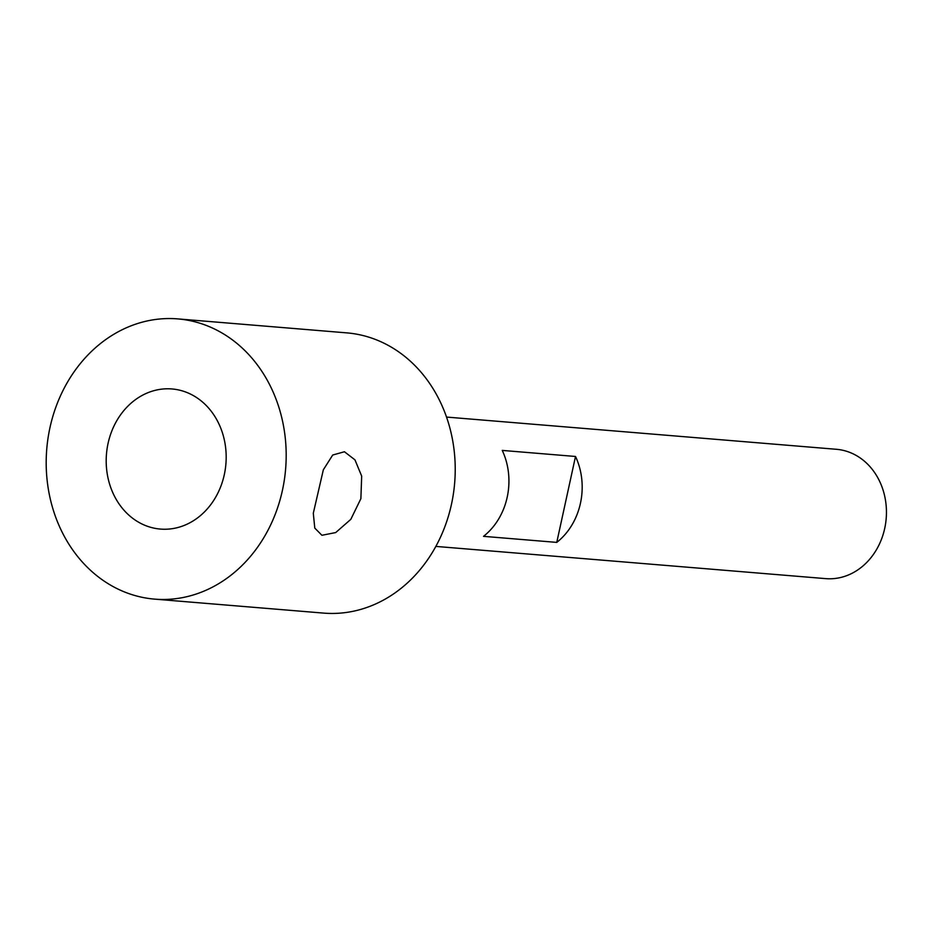 <?xml version="1.0" encoding="UTF-8"?>
<svg xmlns="http://www.w3.org/2000/svg" width="932" height="932" viewBox="0 0 932 932"><rect width="100%" height="100%" fill="white"/><g stroke="black" fill="none" stroke-linecap="round" stroke-linejoin="round"><path stroke-width="1.4" d="M361.674 476.112L354.952 459.849L344.444 451.752L332.712 455.026L323.346 469.786L313.303 513.241L314.783 528.095L321.913 535.283L335.706 532.568L350.816 519.345L360.882 498.667L361.674 476.112M177.767 318.895L346.809 332.875A140.592 119.855 94.7 0 1 447.477 419.889A140.592 119.855 94.7 0 1 422.918 566.143A140.592 119.855 94.7 0 1 323.649 613.105L154.607 599.125A140.592 119.855 94.7 0 1 53.939 512.111A140.592 119.855 94.7 0 1 78.498 365.857A140.592 119.855 94.7 0 1 177.767 318.895A140.592 119.855 94.7 0 1 278.435 405.909A140.592 119.855 94.7 0 1 253.877 552.175A140.592 119.855 94.7 0 1 154.607 599.125M207.149 406.457A70.296 59.928 94.7 0 1 220.872 486.213A70.296 59.928 94.7 0 1 160.397 529.073A70.296 59.928 94.7 0 1 125.226 511.575A70.296 59.928 94.7 0 1 111.502 431.819A70.296 59.928 94.7 0 1 171.977 388.959A70.296 59.928 94.7 0 1 207.149 406.457M567.273 531.811A64.891 55.314 94.7 0 1 556.765 542.389L575.51 456.47A64.891 55.314 94.7 0 1 567.273 531.811M575.51 456.47L502.255 450.412A64.891 55.314 -85.3 0 1 494.018 525.764A64.891 55.314 -85.3 0 1 483.522 536.343L556.765 542.389M446.533 417.07L836.412 449.294A64.891 55.314 94.7 0 1 882.872 489.463A64.891 55.314 94.7 0 1 871.537 556.963A64.891 55.314 94.7 0 1 825.717 578.632L435.838 546.408"/></g></svg>
